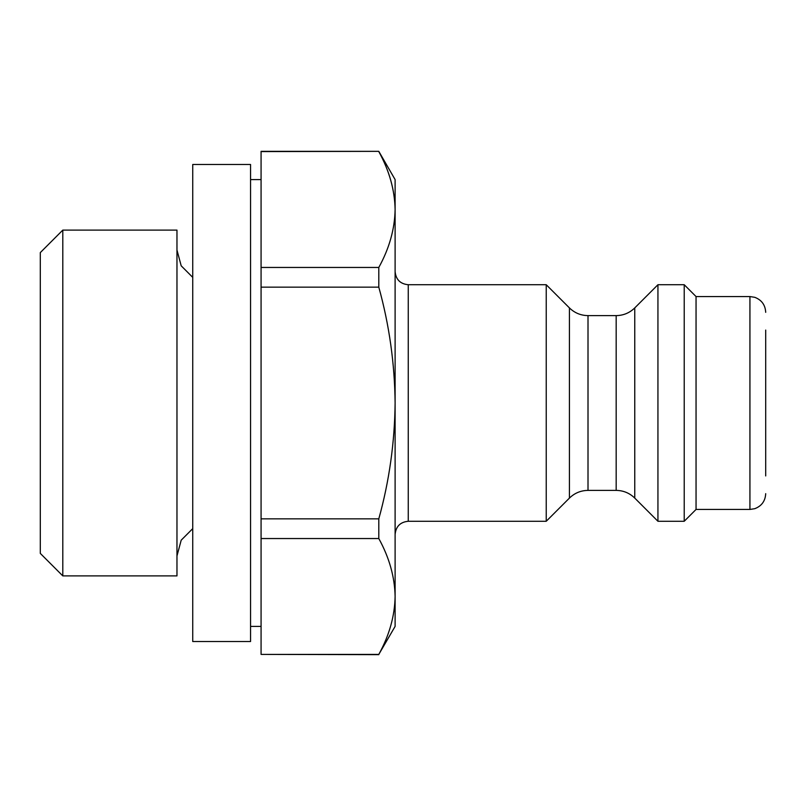 <?xml version="1.0" encoding="UTF-8"?>
<svg xmlns="http://www.w3.org/2000/svg" width="806" height="806" viewBox="0 0 806 806"><rect width="100%" height="100%" fill="white"/><g stroke="black" fill="none" stroke-linecap="round" stroke-linejoin="round"><path stroke-width="1.21" d="M395.111 209.53L395.111 626.403L378.8 654.401C389.298 635.39 394.739 616.076 395.111 596.47C394.718 576.884 389.278 557.581 378.8 538.549L378.8 518.852C389.268 481.122 394.698 442.504 395.111 403C394.698 363.486 389.258 324.868 378.8 287.148L378.8 267.451C389.298 248.439 394.739 229.136 395.111 209.53C394.718 189.944 389.278 170.63 378.8 151.599C389.298 170.61 394.739 189.924 395.111 209.53L395.111 179.597L378.8 151.347L261.073 151.347L261.073 267.451L378.8 267.451M261.073 151.599L378.8 151.347M378.8 538.549L261.073 538.549L261.073 518.852L378.8 518.852M378.8 654.401L261.073 654.401L378.8 654.653M378.8 287.148L261.073 287.148L261.073 267.451M261.073 538.549L261.073 654.401M261.073 287.148L261.073 518.852M765.7 475.933L765.7 330.067M765.7 312.325C765.297 304.98 761.67 299.973 754.799 297.323L749.933 296.558L749.933 509.442L696.052 509.442L696.052 296.558L684.223 284.73L657.938 284.73L657.938 521.27L684.223 521.27L684.223 284.73M616.177 490.391C623.391 490.491 629.577 493.06 634.755 498.088L634.755 307.912C629.577 312.94 623.391 315.509 616.177 315.609L616.177 490.391L588.007 490.391L588.007 315.609C580.794 315.509 574.597 312.94 569.429 307.912L569.429 498.088L546.236 521.27L546.236 284.73L408.259 284.73C400.28 283.954 395.897 279.571 395.111 271.592M250.565 641.516L250.565 164.484L192.735 164.484L192.735 641.516L250.565 641.516M176.967 575.897L176.967 230.103L62.797 230.103L62.797 575.897L176.967 575.897M62.797 575.897L40.3 553.4L40.3 252.6L62.797 230.103M546.236 521.27L408.259 521.27L408.259 284.73M749.933 509.442L754.799 508.677C761.67 506.027 765.297 501.02 765.7 493.675M749.933 296.558L696.052 296.558M696.052 509.442L684.223 521.27M634.755 498.088L657.938 521.27M634.755 307.912L657.938 284.73M616.177 315.609L588.007 315.609M569.429 498.088C574.597 493.06 580.794 490.491 588.007 490.391M569.429 307.912L546.236 284.73M408.259 521.27C400.28 522.046 395.897 526.429 395.111 534.408M261.073 179.597L250.565 179.597M261.073 626.403L250.565 626.403M192.735 528.635L181.199 540.181L176.967 555.949M192.735 277.365L181.199 265.819L176.967 250.051"/></g></svg>
